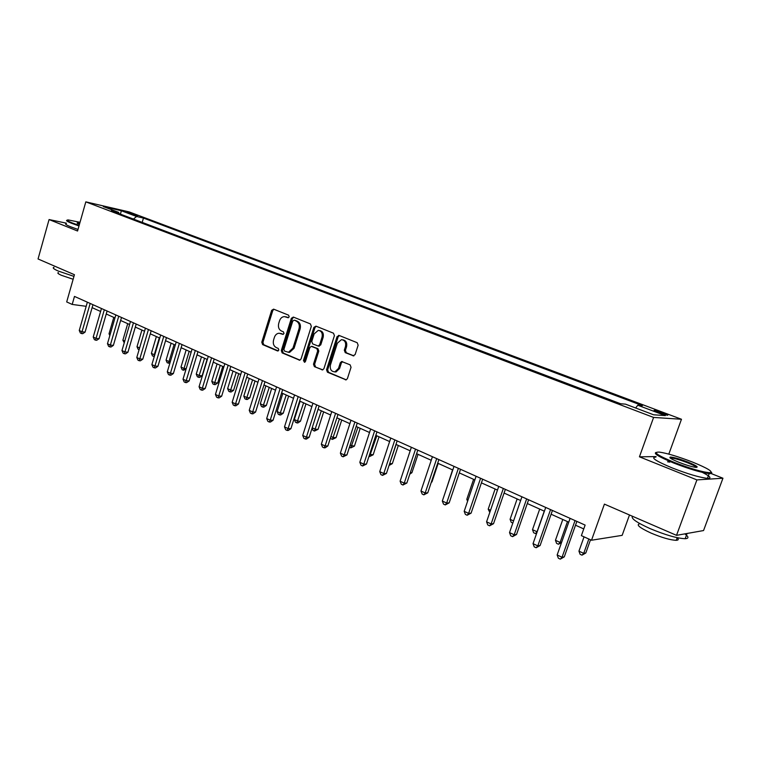 <?xml version="1.0" encoding="UTF-8"?>
<svg xmlns="http://www.w3.org/2000/svg" width="761" height="761" viewBox="0 0 761 761"><rect width="100%" height="100%" fill="white"/><g stroke="black" fill="none" stroke-linecap="round" stroke-linejoin="round"><path stroke-width="1.14" d="M289.199 316.823L288.59 315.168L273.589 309.137L271.639 310.355L261.774 342.241L262.621 344.6L277.461 350.916L278.84 350.089L278.231 348.424L276.3 347.606C273.675 346.103 272.771 343.572 273.57 340.015L274.398 337.351C275.311 334.802 276.871 333.432 279.087 333.223L282.978 334.393L284.005 333.489L283.406 331.825L281.456 331.025C278.821 329.551 277.908 327.021 278.716 323.454L279.544 320.781C280.514 318.098 282.169 316.709 284.5 316.605L288.105 317.737L289.199 316.823M663.269 412.966L654.517 410.35C653.223 410.322 654.555 411.073 658.512 412.614L667.302 415.24C668.596 415.268 667.254 414.517 663.269 412.966M352.98 355.815L355.121 354.588L358.136 345.19L357.185 342.707L339.14 335.458L337.047 336.695L326.536 369.741L327.449 372.205L346.131 379.882L347.416 378.598L351.04 367.306L350.098 364.814L341.66 361.513L340.272 362.816L338.493 368.391L334.945 371.834C331.273 371.644 329.76 369.37 330.426 364.995L337.361 343.221L341.423 339.663C344.819 340.148 346.179 342.44 345.475 346.521L344.314 350.174L345.247 352.647L353.722 355.91M66.416 223.173L49.065 219.558L38.05 258.968L74.435 274.711L66.692 301.936L72.2 304.438L74.483 296.419L585.123 525.09L581.375 535.63L591.516 540.234L622.146 535.354L629.49 514.978M656.096 456.6L639.44 456.809L696.905 479.906L676.529 535.344L604.415 504.124L591.516 540.234M639.44 456.809L653.594 417.437L85.812 201.865L129.227 211.939L681.466 419.254L653.594 417.437M49.065 219.558L77.555 231.011L85.812 201.865M311.325 326.336L310.431 323.929L293.346 317.071L291.349 318.298L281.304 350.526L282.16 352.914L299.71 360.21L301.071 358.926L311.325 326.336M315.939 326.146L333.489 333.194L334.412 335.639L323.929 368.628L322.597 369.913L314.388 366.64L313.494 364.196L317.689 350.926L316.785 348.49L311.268 346.35L309.822 347.653L305.484 361.418L304.533 362.312L303.449 360.543L313.893 327.373L315.939 326.146M696.905 479.906L722.95 478.222L703.554 530.55L676.529 535.344M126.906 212.509L137.665 215.791L133.955 214.136L126.906 212.509M119.087 213.632L118.611 212.367L111.382 210.711L620.548 403.73L625.513 404.158L653.594 414.783L665.333 415.611L637.747 405.223L642.408 405.623L143.458 218.065L136.571 216.485L133.441 219.073M118.611 212.367L103.325 206.583L121.37 210.759L136.571 216.485M668.814 454.108L681.466 419.254M722.95 478.222L711.097 473.523M92.11 307.644L100.604 311.468M106.236 313.998L114.959 317.927M120.628 320.476L129.598 324.519M135.306 327.087L144.533 331.235M150.278 333.822L159.753 338.084M165.546 340.69L175.296 345.085M181.128 347.701L191.144 352.219M197.013 354.854L207.325 359.496M213.242 362.16L223.848 366.935M229.803 369.618L240.714 374.526M246.707 377.228L257.931 382.279M263.981 384.999L275.53 390.193M281.618 392.933L293.508 398.288M299.644 401.047L311.886 406.564M318.069 409.342L330.674 415.011M336.895 417.818L349.879 423.658M356.148 426.483L369.523 432.505M375.839 435.349L389.622 441.551M395.986 444.414L410.189 450.807M416.6 453.689L431.24 460.281M437.699 463.183L452.785 469.975M459.302 472.904L474.864 479.915M481.418 482.864L497.475 490.084M504.086 493.061L520.648 500.519M527.306 503.516L544.4 511.211M551.107 514.227L568.752 522.17M575.516 525.214L583.763 528.924M72.2 304.438L86.183 306.312M142.202 222.393L143.458 218.065M635.654 407.991L637.747 405.223M120.409 214.136L121.37 210.759M288.486 317.67L285.451 316.747M280.257 333.375L283.339 334.307M273.941 309.28L272.78 310.536L262.925 342.383L263.763 344.733L278.212 350.878M293.67 317.204L292.481 318.469L282.436 350.659L283.292 353.047L299.977 360.143M294.136 320.229L292.738 321.085L283.901 349.413L284.5 351.078L288.476 352.257L292.937 348.148L299.025 328.704C299.844 325.09 298.902 322.54 296.219 321.066L294.859 320.333M288.248 352.276L289.608 352.391L294.069 348.281L292.937 348.148M295.258 320.4L297.342 321.237C300.024 322.712 300.966 325.251 300.148 328.866L294.069 348.281M322.807 369.856L314.388 366.64M311.763 346.417L317.898 348.624L318.802 351.059L314.607 364.31L315.501 366.754M316.224 326.26L315.006 327.534L304.571 360.666L304.904 362.179M322.055 337.104C322.75 333.175 321.484 330.93 318.269 330.36L314.16 333.889L311.763 341.48L312.657 343.905L318.193 346.036L319.649 344.723L322.055 337.104L323.168 337.256C323.853 333.328 322.597 331.083 319.382 330.521L319.363 330.521M318.792 346.112L320.762 344.866L319.649 344.723M323.168 337.256L320.762 344.866M342.65 339.806C345.97 340.386 347.273 342.669 346.569 346.655L345.408 350.307L346.341 352.781L353.884 355.872M334.517 371.882L336.048 371.939L339.596 368.505L338.493 368.391M342.555 361.675L341.366 362.94L339.596 368.505M339.396 335.563L338.141 336.847L327.649 369.846L328.562 372.31L346.265 379.844M113.789 317.394L109.023 333.784L110.193 334.326M109.831 335.591L109.023 333.784M90.169 303.439L82.026 331.777L79.249 330.474L87.363 302.184M92.966 304.695L85.08 332.119L82.026 331.777L81.513 333.556L80.409 333.033L79.249 330.474M85.08 332.119L82.74 333.689L81.513 333.556M127.715 323.663L122.882 340.196L124.756 341.061M124.243 342.821L122.882 340.196M141.907 330.055L136.999 346.731L139.605 347.929M139.082 349.708L138.112 349.251L136.999 346.731M156.366 336.562L151.391 353.38L154.302 354.731L159.296 337.884M154.283 356.529L152.504 355.929L151.391 353.38M153.665 356.471L154.806 354.778M104.314 309.775L96.048 338.369L93.223 337.037L101.46 308.5M107.101 311.021L99.092 338.683L96.048 338.369L95.506 340.148L94.383 339.615L93.223 337.037M99.092 338.683L96.723 340.281L95.506 340.148M118.735 316.234L110.345 345.085L107.463 343.725L115.834 314.93M121.503 317.48L113.37 345.389L110.345 345.085L109.774 346.873L108.623 346.331L107.463 343.725M113.37 345.389L110.992 346.997L109.774 346.873M133.451 322.826L124.918 351.924L121.979 350.545L130.483 321.494M136.2 324.053L127.934 352.219L124.918 351.924L124.319 353.722L123.149 353.171L121.979 350.545M127.934 352.219L125.527 353.836L124.319 353.722M171.111 343.201L166.05 360.162L169.018 361.532L174.098 344.543M169.903 363.102L167.173 362.731L166.05 360.162M168.352 363.282L169.018 361.532L170.34 361.656M148.452 329.542L139.786 358.907L136.79 357.499L145.427 328.191M151.182 330.769L142.783 359.182L139.786 358.907L139.158 360.714L137.96 360.153L136.79 357.499M142.783 359.182L140.357 360.819L139.158 360.714M80.019 222.307L68.243 219.939C65.979 219.939 67.282 220.918 72.133 222.897L79.144 225.418M78.992 225.941L71.639 223.296C67.082 221.451 65.589 220.443 67.139 220.262M73.96 276.386L58.169 271.011C53.593 268.966 52.205 267.739 53.983 267.32M73.142 279.268L61.413 275.301C58.112 273.817 57.104 272.914 58.397 272.6M78.002 229.451L70.649 226.788C66.007 224.895 64.552 223.867 66.274 223.705M79.429 224.409L77.165 222.963L79.753 223.268M79.601 223.801L77.555 223.572M692.32 461.994C678.279 456.6 667.321 453.299 659.426 452.11C652.377 451.872 657.352 455.325 674.36 462.45C690.655 468.7 702.422 472.115 709.652 472.705C713.751 471.953 707.968 468.376 692.32 461.994M711.326 472.143C712.21 473.104 711.792 473.599 710.061 473.618L709.176 473.589C701.233 472.61 689.476 469.118 673.894 463.107C659.121 457.009 653.176 453.451 656.077 452.424M687.963 462.098C696.619 465.684 699.169 467.444 695.611 467.359C691.587 466.731 686.042 465.057 678.983 462.327C671.288 459.149 668.472 457.399 670.546 457.066C674.084 457.342 679.896 459.026 687.963 462.098M696.439 467.425C695.868 466.464 692.89 464.904 687.506 462.745C680.334 459.996 674.95 458.407 671.345 457.97L670.279 458.084M684.843 533.87C688.857 536.876 688.962 538.493 685.166 538.712C677.062 538.35 665.361 534.973 650.056 528.591C636.586 522.484 630.736 518.384 632.496 516.281M677.147 537.666C678.869 539.311 678.574 540.186 676.244 540.32C670.431 540.091 662.032 537.685 651.045 533.081C639.364 527.649 635.673 524.538 639.963 523.73M702.374 472.391C710.346 476.443 712.02 478.441 707.416 478.365C699.464 477.432 687.706 473.951 672.144 467.91C655.621 460.966 650.208 457.351 655.925 457.057M667.587 461.813L669.832 462.127M688.791 533.166L687.992 533.309M186.141 349.965L180.994 367.078L184.019 368.476L189.185 351.335M186.007 369.275L183.325 370.226L182.117 369.665L180.994 367.078M183.325 370.226L184.019 368.476L186.198 368.657M163.758 336.391L154.949 366.031L151.886 364.595L160.666 335.011M166.469 337.608L157.936 366.288L154.949 366.031L154.283 367.839L153.066 367.268L151.886 364.595M157.936 366.288L155.482 367.944L154.283 367.839M201.465 356.861L196.243 374.127L199.325 375.554L202.122 375.772L207.087 359.392M202.122 375.772L199.715 377.399L198.592 377.313L204.566 358.25M198.592 377.313L197.365 376.743L196.243 374.127M179.368 343.392L170.416 373.299L167.296 371.834L176.219 341.974M182.06 344.59L173.384 373.527L170.416 373.299L169.713 375.116L168.466 374.526L167.296 371.834M173.384 373.527L170.902 375.202L169.713 375.116M217.085 363.891L211.777 381.318L214.925 382.773L217.703 382.973L222.754 366.441M217.703 382.973L215.277 384.609L214.164 384.533L220.252 365.318M214.164 384.533L212.909 383.953L211.777 381.318M195.301 350.526L186.198 380.709L183.021 379.216L192.086 349.08M197.965 351.715L189.147 380.928L186.198 380.709L185.465 382.536L184.191 381.936L183.021 379.216M189.147 380.928L186.645 382.612L185.465 382.536M233.028 371.064L227.634 388.652L230.84 390.136L233.598 390.317L238.735 373.632M233.598 390.317L231.154 391.972L230.041 391.896L236.252 372.519M230.041 391.896L228.766 391.306L227.634 388.652M211.568 357.803L202.312 388.281L199.059 386.759L208.286 356.338M214.202 358.992L205.242 388.471L202.312 388.281L201.541 390.108L200.238 389.499L199.059 386.759M205.242 388.471L202.711 390.184L201.541 390.108M249.285 378.388L243.805 396.129L247.078 397.642L249.817 397.803L255.03 380.966M249.817 397.803L247.344 399.477L246.241 399.411L252.576 379.863M246.241 399.411L244.937 398.812L243.805 396.129M228.167 365.242L218.749 396.005L215.439 394.445L224.818 363.739M230.783 366.412L221.67 396.177L218.749 396.005L217.95 397.832L216.619 397.213L215.439 394.445M221.67 396.177L219.111 397.898L217.95 397.832M265.884 385.856L260.31 403.758L263.648 405.309L266.36 405.442L271.667 388.452M266.36 405.442L263.858 407.135L262.773 407.087L269.242 387.368M262.773 407.087L261.442 406.46L260.31 403.758M245.118 372.833L235.549 403.891L232.162 402.303L241.703 371.301M247.706 373.993L238.431 404.043L235.549 403.891L234.702 405.727L233.342 405.09L232.162 402.303M238.431 404.043L235.853 405.784L234.702 405.727M282.816 393.475L277.147 411.549L280.552 413.128L283.244 413.242L288.638 396.101M283.244 413.242L280.723 414.954L279.648 414.907L286.241 395.016M279.648 414.907L278.279 414.279L277.147 411.549M262.44 380.586L252.69 411.948L249.237 410.322L258.949 379.026M264.999 381.737L255.563 412.072L252.69 411.948L251.805 413.784L250.426 413.137L249.237 410.322M255.563 412.072L252.956 413.832L251.805 413.784M300.1 401.256L294.336 419.501L297.817 421.118L300.481 421.204L305.97 403.891M300.481 421.204L297.932 422.935L296.866 422.897L303.601 402.835M296.866 422.897L295.477 422.25L294.336 419.501M280.124 388.51L270.212 420.177L266.683 418.521L276.557 386.911M282.654 389.642L273.056 420.272L270.212 420.177L269.28 422.022L267.872 421.356L266.683 418.521M273.056 420.272L270.421 422.06L269.28 422.022M312.2 427.768L315.444 429.271L318.088 429.337L323.663 411.863M318.088 429.337L314.455 431.059L321.332 410.807M314.455 431.059L313.028 430.393L312.086 428.11M298.207 396.605L288.115 428.586L284.5 426.892L294.555 394.969M300.7 397.718L290.921 428.662L288.115 428.586L287.135 430.431L285.689 429.756L284.5 426.892M290.921 428.662L288.267 430.46L287.135 430.431M330.921 436.424L333.442 437.594L336.058 437.632L341.737 419.996M336.058 437.632L332.405 439.382L339.435 418.959M332.405 439.382L330.959 438.716L330.531 437.661M316.681 404.881L306.407 437.175L302.716 435.444L312.952 403.206M319.135 405.974L309.185 437.223L306.407 437.175L305.38 439.03L303.905 438.336L302.716 435.444M309.185 437.223L306.493 439.049L305.38 439.03M350.06 445.28L354.417 446.117L360.191 428.3M354.417 446.117L350.754 447.896L357.936 427.282M350.754 447.896L349.423 447.278M335.572 413.337L325.099 445.965L321.332 444.196L331.758 411.625M337.989 414.422L327.858 445.975L325.099 445.965L324.034 447.82L322.521 447.107L321.332 444.196M327.858 445.975L325.137 447.82L324.034 447.82M369.646 454.336L373.166 454.774L379.054 436.785M373.166 454.774L369.494 456.59L376.828 435.787M369.494 456.59L368.98 456.353M354.883 421.984L344.219 454.945L340.367 453.137L350.983 420.243M357.261 423.049L346.94 454.926L344.219 454.945L343.106 456.8L341.565 456.077L340.367 453.137M346.94 454.926L343.106 456.8M389.67 463.601L392.334 463.63L398.326 445.461M389.461 464.229L396.148 444.481M392.334 463.63L389.052 465.466M374.64 430.831L363.777 464.134L359.829 462.279L370.655 429.042M376.971 431.877L366.46 464.086L363.777 464.134L362.607 465.989L361.028 465.247L359.829 462.279M366.46 464.086L362.607 465.989M410.274 472.724L411.929 472.676L418.027 454.327M411.929 472.676L409.818 474.113M394.845 439.887L383.782 473.523L379.739 471.63L390.774 438.06M397.137 440.914L386.426 473.447L383.782 473.523L382.555 475.387L380.938 474.626L379.739 471.63M386.426 473.447L382.555 475.387M431.411 481.951L431.953 481.932L438.174 463.401M431.953 481.932L431.259 482.407M415.535 449.142L404.243 483.14L400.115 481.199L411.359 447.278M417.779 450.151L406.85 483.026L404.243 483.14L402.969 485.004L401.313 484.224L400.115 481.199M406.85 483.026L402.969 485.004M452.567 469.879L446.127 489.723M436.7 458.626L425.199 492.985L420.966 490.997L432.429 456.714M438.897 459.606L427.758 492.833L425.199 492.985L423.858 494.85L422.174 494.051L420.966 490.997M427.758 492.833L423.858 494.85M473.589 479.344L466.807 499.283L468.072 499.863M467.587 501.299L466.807 499.283M458.379 468.338L446.65 503.059L442.322 501.023L454.003 466.369M460.519 469.29L449.161 502.869L446.65 503.059L445.252 504.923L443.52 504.115L442.322 501.023M449.161 502.869L445.252 504.923M495.116 489.028L488.201 509.176L490.541 510.26M489.808 512.4L488.201 509.176M480.581 478.279L468.614 513.38L464.181 511.297L476.101 476.272M482.674 479.211L471.088 513.152L468.614 513.38L467.149 515.245L465.38 514.407L464.181 511.297M471.088 513.152L467.149 515.245M517.138 498.94L510.089 519.306L513.57 520.914M512.819 523.073L511.23 522.341L510.089 519.306M503.335 488.467L491.121 523.948L486.574 521.818L498.74 486.403M505.352 489.371L493.537 523.682L491.121 523.948L489.589 525.813L487.772 524.957L486.574 521.818M493.537 523.682L489.589 525.813M539.692 509.09L532.5 529.666L537.047 531.768L544.267 511.145M536.686 533.223L535.459 533.575L533.642 532.738L532.5 529.666M535.459 533.575L537.199 531.749M526.641 498.902L514.179 534.783L509.518 532.595L521.932 496.79M528.6 499.777L516.538 534.469L514.179 534.783L512.581 536.648L510.717 535.773L509.518 532.595M516.538 534.469L512.581 536.648M562.788 519.487L555.444 540.281L560.106 542.441L567.468 521.589M561.523 542.593L558.45 544.239L556.586 543.383L555.444 540.281M558.45 544.239L560.106 542.441L561.666 542.193M550.545 509.604L537.808 545.884L533.033 543.639L545.713 507.444M552.429 510.45L540.11 545.523L537.808 545.884L536.144 547.749L534.232 546.855L533.033 543.639M540.11 545.523L536.144 547.749M584.048 536.847L578.95 551.154L583.725 553.361L585.808 552.99L590.517 539.777M585.808 552.99L581.994 555.169L583.725 553.361L588.843 539.016M581.994 555.169L580.091 554.284L578.95 551.154M575.05 520.581L562.046 557.271L557.147 554.969L570.094 518.365M576.867 521.39L564.282 556.862L562.046 557.271L560.296 559.135L558.346 558.213L557.147 554.969M564.282 556.862L560.296 559.135M133.746 214.859L133.955 214.136M136.276 215.534L136.419 215.059M286.983 317.061L285.851 316.89M281.817 333.679L280.676 333.527M277.946 350.973L277.461 350.916M263.763 344.733L262.621 344.6M262.925 342.383L261.774 342.241M272.78 310.536L271.639 310.355M299.805 360.191L299.054 360.115M283.292 353.047L282.16 352.914M282.436 350.659L281.304 350.526M292.481 318.469L291.349 318.298M300.148 328.866L299.025 328.704M297.342 321.237L296.219 321.066M322.664 369.903L321.865 369.817M314.607 364.31L313.494 364.196M318.802 351.059L317.689 350.926M317.898 348.624L316.785 348.49M312.971 346.588L311.858 346.445M304.571 360.666L303.449 360.543M315.006 327.534L313.893 327.373M346.341 352.781L345.247 352.647M345.408 350.307L344.314 350.174M346.569 346.655L345.475 346.521M341.366 362.94L340.272 362.816M346.15 379.872L345.294 379.796M328.562 372.31L327.449 372.205M327.649 369.846L326.536 369.741M338.141 336.847L337.047 336.695M294.954 320.333L294.05 320.2M289.608 352.391L288.476 352.257M319.297 346.169L318.193 346.036M336.048 371.939L334.945 371.834M342.336 361.589L341.66 361.513M339.064 335.43L338.588 335.363M77.47 223.525L77.165 222.963M707.416 478.365L709.176 473.589M671.345 457.97L671.097 458.645M677.214 537.685L676.244 540.32M685.166 538.712L687.097 533.471M670.945 457.96L670.546 457.066M709.652 472.705L710.061 473.618"/></g></svg>
